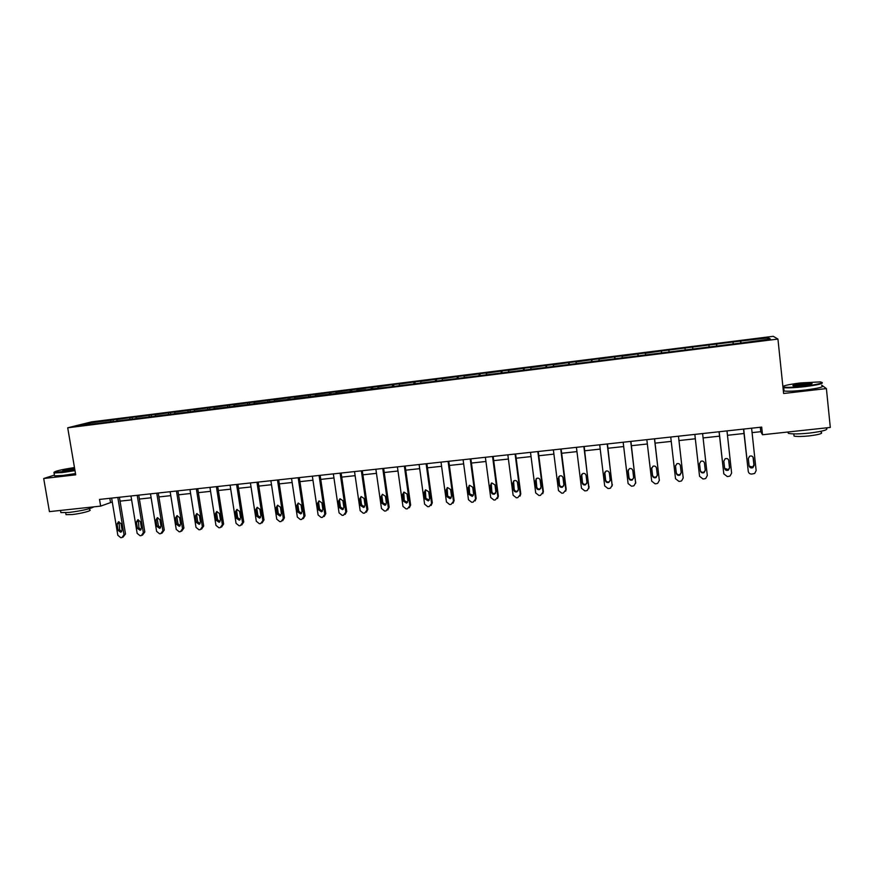 <?xml version="1.0" encoding="UTF-8"?>
<svg xmlns="http://www.w3.org/2000/svg" width="874" height="874" viewBox="0 0 874 874"><rect width="100%" height="100%" fill="white"/><g stroke="black" fill="none" stroke-linecap="round" stroke-linejoin="round"><path stroke-width="1.31" d="M773.239 336.304L91.53 421.88L67.713 427.79L777.936 339.068L773.239 336.304M783.716 387.728L783.028 387.805M54.428 475.085L43.7 478.504L49.425 511.629L100.652 506.112L112.276 501.982M777.936 339.068L783.617 393.497L826.4 388.58L821.735 385.205M826.4 388.58L830.3 427.441L762.499 434.749L761.68 427.102L99.527 499.425L100.652 506.112M110.659 421.552L111.009 420.252L113.03 419.738L113.281 421.224M90.251 424.108L89.541 422.95L111.009 420.252M116.766 420.798L117.105 419.487L119.115 418.985L113.03 419.738M117.105 419.487L132.05 417.357L132.291 418.854M135.907 418.395L136.224 417.095L138.168 416.592L132.05 417.357M136.224 417.095L151.213 414.953L151.453 416.45M155.19 415.98L155.506 414.68L157.386 414.178L151.213 414.953M155.506 414.68L170.528 412.528L170.769 414.036M174.636 413.555L174.931 412.244L176.756 411.752L170.528 412.528M174.931 412.244L189.997 410.092L190.237 411.599M194.236 411.097L194.52 409.786L196.279 409.305L189.997 410.092M194.52 409.786L209.629 407.623L209.869 409.141M213.999 408.628L214.261 407.317L215.954 406.836L209.629 407.623M214.261 407.317L229.414 405.143L229.643 406.672M233.915 406.137L234.166 404.815L235.783 404.345L229.414 405.143M234.166 404.815L249.352 402.641L249.593 404.181M253.995 403.624L254.225 402.302L255.776 401.843L249.352 402.641M254.225 402.302L269.465 400.128L269.695 401.658M274.239 401.09L274.447 399.768L275.944 399.309L269.465 400.128M274.447 399.768L289.731 397.583L289.96 399.123M294.647 398.544L294.844 397.211L296.264 396.763L289.731 397.583M294.844 397.211L310.161 395.015L310.39 396.567M315.23 395.966L315.405 394.633L316.749 394.196L310.161 395.015M315.405 394.633L330.765 392.437L330.995 393.988M335.977 393.366L336.129 392.033L337.408 391.607L330.765 392.437M336.129 392.033L351.534 389.826L351.763 391.399M356.887 390.754L357.029 389.411L358.231 388.985L351.534 389.826M357.029 389.411L372.477 387.204L372.706 388.777L386.242 387.368L742.408 342.837L770.365 339.025L768.475 337.834L740.518 341.046L661.389 350.966L661.607 352.932M377.983 388.111L378.103 386.767L379.229 386.352L372.477 387.204M378.103 386.767L393.595 384.549L393.835 386.253M399.254 385.456L399.352 384.112L400.401 383.697L393.595 384.549M399.352 384.112L414.888 381.883L415.15 383.741M420.7 382.768L420.787 381.425L421.749 381.02L414.888 381.883M420.787 381.425L436.355 379.196L436.618 381.075M442.32 380.07L442.386 378.715L443.282 378.322L436.355 379.196M442.386 378.715L458.009 376.476L458.26 378.366M464.138 377.339L464.181 375.984L464.99 375.602L458.009 376.476M464.181 375.984L479.848 373.733L480.099 375.634M486.13 374.585L486.884 372.859L479.848 373.733M486.152 373.231L501.862 370.98L502.113 372.881M508.307 371.811L508.963 370.084L501.862 370.98M508.318 370.445L524.072 368.194L524.313 370.106M530.682 369.014L531.228 367.288L524.072 368.194M530.671 367.648L546.468 365.387L546.709 367.298M553.253 366.184L553.69 364.48L546.468 365.387M553.209 364.819L569.061 362.546L569.291 364.48M576.01 363.344L576.337 361.639L569.061 362.546M575.955 361.967L591.84 359.695L592.08 361.628M598.963 360.47L599.182 358.766L591.84 359.695M598.887 359.094L614.815 356.811L615.056 358.755M622.124 357.575L622.233 355.882L614.815 356.811M622.026 356.199L637.998 353.904L638.228 355.86M645.482 354.647L645.471 352.965L637.998 353.904M645.362 353.271L661.389 350.966M365.911 389.913L372.685 388.777M365.802 389.64L99.123 423.267L79.447 425.463L89.541 422.95M129.756 419.17L130.084 417.87M148.995 416.756L149.312 415.456M168.387 414.331L168.682 413.031M187.943 411.883L188.227 410.572M207.651 409.425L207.914 408.103M227.513 406.934L227.764 405.623M247.539 404.433L247.779 403.111M267.739 401.909L267.947 400.576M288.092 399.363L288.289 398.031M308.598 396.862L308.795 395.463M329.279 394.36L329.465 392.874M350.135 391.847L350.31 390.252M371.177 389.258L371.33 387.619M392.393 386.603L392.524 384.964M413.784 383.926L413.894 382.288M435.361 381.228L435.449 379.589M457.113 378.508L457.178 376.858M479.05 375.765L479.094 374.116M501.173 373.001L501.195 371.341M523.493 370.205L523.482 368.544M545.999 367.397L545.966 365.725M568.701 364.556L568.646 362.885M591.6 361.694L591.512 360.022M614.695 358.799L614.586 357.127M637.998 355.893L637.856 354.21M661.509 352.954L661.334 351.261M669.047 351.698L668.905 350.321M685.183 349.687L685.019 348.3M692.864 349.032L692.656 347.339M709.098 346.694L708.912 345.306M716.844 346.028L716.614 344.334M733.22 343.668L733.013 342.28M43.7 478.504L75.71 474.833L67.713 427.79M752.066 432.63L760.762 431.69L762.499 434.749M120.044 501.141L131.613 499.884M139.392 499.043L151.115 497.776M158.893 496.935L170.78 495.645M178.558 494.804L190.598 493.493M198.376 492.652L210.568 491.33M218.358 490.489L230.714 489.145M238.504 488.304L251.024 486.949M258.802 486.097L271.497 484.72M279.287 483.879L292.145 482.492M299.924 481.64L312.958 480.23M320.747 479.389L333.944 477.958M341.734 477.117L355.117 475.664M362.896 474.822L376.465 473.347M384.243 472.506L397.987 471.01M405.765 470.168L419.695 468.661M427.473 467.819L441.589 466.29M449.356 465.449L463.668 463.897M471.436 463.056L485.933 461.483M493.701 460.642L508.395 459.047M516.163 458.205L531.053 456.589M538.821 455.747L553.908 454.109M561.665 453.267L576.96 451.618M584.717 450.776L600.22 449.094M607.965 448.253L623.675 446.548M631.421 445.707L647.35 443.981M655.085 443.14L671.232 441.392M678.967 440.551L695.311 438.781M703.089 437.94L719.542 436.159M727.474 435.296L743.993 433.504M760.293 427.255L760.762 431.69M109.829 498.3L110.485 502.179M767.339 339.407L768.475 337.834M741.054 343.001L740.791 341.308M740.518 341.046L740.726 343.045M716.44 344.061L716.658 346.049M692.579 347.054L692.798 349.032M751.596 428.205L756.152 470.573L754.666 473.457L751.738 474.058C749.816 474.069 748.657 473.173 748.264 471.37L743.687 429.068M743.523 429.09L748.264 471.37M754.153 465.307L752.929 467.634C750.963 468.344 749.684 467.743 749.094 465.82L748.319 458.61L749.597 456.239C751.542 455.572 752.809 456.184 753.366 458.085L754.153 465.307L753.901 464.728L752.689 467.044L749.16 466.137M753.038 457.113L753.901 464.728M804.419 386.188C819.113 384.243 824.433 382.812 820.369 381.894L800.508 382.943C787.365 384.626 781.749 386.002 783.65 387.062C787.092 387.608 794.018 387.313 804.419 386.188M822.128 382.495C823.658 383.588 817.78 384.986 804.517 386.69C794.553 387.772 787.616 388.1 783.705 387.674L782.995 387.521M803.414 385.358L793.537 385.871C791.538 385.401 794.182 384.691 801.458 383.73L811.891 383.293C812.875 383.817 810.056 384.505 803.414 385.358M811.684 383.872L801.556 384.232L793.297 385.849M826.061 428.063C829.164 429.604 823.57 431.286 809.269 433.1C799.339 434.072 792.412 434.17 788.479 433.384L787.682 432.04M821.101 432.259C823.319 433.395 819.299 434.618 809.029 435.918C801.895 436.618 796.902 436.672 794.051 436.093L793.92 434.848M821.789 385.696C824.848 386.756 819.211 388.22 804.867 390.077C794.903 391.159 787.977 391.476 784.054 391.017L783.344 390.853M783.257 390.044L783.923 389.738M74.476 467.546C60.874 469.677 54.112 471.315 54.188 472.463L74.924 470.201M75 470.638L62.469 472.539L54.068 472.976L53.926 472.342M74.793 469.458L62.655 471.031C62.316 470.365 66.282 469.447 74.552 468.267L74.596 468.267M74.672 468.693L62.906 471.042M94.064 506.822C89.891 508.952 81.632 510.82 69.297 512.415L60.874 512.601L60.721 511.705M89.498 508.624L89.705 509.892C92.742 510.525 80.998 513.65 72.105 514.546L66.031 514.655L65.921 513.999M75.492 473.555L62.972 475.456L54.559 475.871L54.45 475.205M726.982 430.893L731.614 473.063L730.096 475.959L728.818 476.363L727.255 476.527L723.803 473.85L719.149 431.745M719.062 431.756L723.803 473.85M729.615 467.819L728.37 470.157C726.436 470.824 725.18 470.212 724.612 468.333L723.825 461.144L725.136 458.763C727.048 458.151 728.282 458.763 728.829 460.631L729.615 467.819L728.195 469.567L724.622 468.377M728.643 459.932L729.44 467.229M702.598 433.559L707.306 475.522L705.733 478.449L704.531 478.81L702.991 478.974L699.561 476.308L694.83 434.4L699.561 476.308M705.307 470.31L704.029 472.659C702.128 473.282 700.893 472.67 700.347 470.813L699.539 463.668L700.882 461.275C702.762 460.696 703.963 461.319 704.499 463.154L705.307 470.31L703.931 472.069C702.183 472.681 700.981 472.157 700.314 470.496M704.433 462.772L705.209 469.72M683.195 477.728L678.464 436.192L683.206 477.969L681.6 480.908L680.475 481.235L678.934 481.399L675.526 478.744L670.729 437.033M681.207 472.768L679.906 475.139C678.038 475.718 676.837 475.095 676.29 473.271L675.471 466.159L676.837 463.766C678.683 463.22 679.874 463.854 680.398 465.656L681.207 472.768M681.196 472.626L679.885 474.538C678.016 475.117 676.826 474.506 676.279 472.681L675.471 465.645M654.473 438.814L659.324 480.394L657.696 483.333L656.614 483.65L655.096 483.803L651.709 481.159L646.836 439.644M659.335 480.613L654.582 438.803M657.324 475.216L656.003 477.597C654.167 478.144 652.976 477.51 652.452 475.718L651.622 468.639L653.009 466.235C654.823 465.722 655.992 466.355 656.505 468.125L657.324 475.216M657.335 475.369L656.046 476.986C654.222 477.532 653.042 476.909 652.517 475.117L651.676 467.819M630.722 441.403L635.638 482.787L633.989 485.747L632.973 486.031L631.465 486.184L628.1 483.551L623.162 442.233M635.66 483.333L630.908 441.381M633.65 477.641L632.306 480.023C630.504 480.536 629.335 479.913 628.821 478.133L627.98 471.086L629.378 468.683C631.17 468.202 632.317 468.835 632.82 470.583L633.65 477.641M633.672 478.045L632.437 479.411C630.635 479.924 629.477 479.302 628.963 477.532L628.111 470.004M607.19 443.97L612.171 485.168L610.5 488.129L609.539 488.391L608.042 488.544L604.699 485.933L599.695 444.79M612.15 485.999L607.452 443.948M610.194 480.044L608.828 482.426C607.048 482.918 605.911 482.284 605.398 480.536L604.546 473.522L605.955 471.108C607.725 470.66 608.85 471.294 609.342 473.02L610.194 480.044M610.172 480.689L609.025 481.814C607.244 482.295 606.108 481.672 605.606 479.924L604.786 472.189M583.865 446.527L588.912 487.528L587.23 490.489L586.301 490.74L584.815 490.882L581.494 488.282L576.425 447.335M588.836 488.61L584.193 446.483M586.935 482.426L585.558 484.808C583.81 485.267 582.685 484.633 582.182 482.907L581.319 475.926L582.74 473.522C584.477 473.085 585.591 473.73 586.072 475.434L586.935 482.426M586.88 483.267L585.82 484.196C584.072 484.655 582.947 484.021 582.455 482.295L581.669 474.396M560.737 449.05L565.849 489.866L563.271 493.056L561.807 493.209L558.497 490.609L553.373 449.859M565.707 491.166L566.166 489.232L561.13 449.007M563.872 484.786L562.495 487.168C560.758 487.605 559.655 486.971 559.163 485.267L558.289 478.318L559.721 475.904C561.436 475.5 562.528 476.144 562.998 477.827L563.872 484.786M563.774 485.802L562.823 486.545C561.097 486.982 559.994 486.348 559.502 484.655L558.77 476.614M537.816 451.552L542.994 492.182L540.438 495.361L538.985 495.503L535.707 492.925L530.507 452.35M542.776 493.668L543.377 491.549L538.275 451.497M541.017 487.124L539.629 489.506C537.925 489.921 536.833 489.287 536.352 487.605L535.467 480.689L536.898 478.275C538.581 477.892 539.662 478.537 540.132 480.197L541.017 487.124M540.864 488.293L540.023 488.883C538.318 489.298 537.237 488.664 536.756 486.982L536.068 478.832M515.092 454.032L520.325 494.487L517.801 497.645L516.359 497.787L513.104 495.219L507.849 454.83M520.052 496.115L520.773 493.843L515.616 453.977M518.358 489.451L516.96 491.833C515.278 492.226 514.207 491.592 513.726 489.921L512.83 483.027L514.262 480.634C515.933 480.263 516.993 480.897 517.463 482.546L518.358 489.451M518.151 490.729L517.419 491.199C515.747 491.592 514.677 490.959 514.196 489.298L513.551 481.061M492.554 456.501L497.852 496.76L495.361 499.906L493.93 500.048L490.696 497.492L485.376 457.277M497.514 498.53L498.366 496.115L493.154 456.436M495.886 491.745L494.487 494.127C492.838 494.498 491.767 493.865 491.308 492.215L490.401 485.354L491.833 482.961L494.979 484.884L495.886 491.745M495.634 493.122L495.012 493.493C493.362 493.865 492.302 493.231 491.833 491.592L491.232 483.3M470.223 458.937L475.576 499.021L473.118 502.146L471.698 502.288L468.475 499.742L463.1 459.713M475.172 500.889L476.155 498.377L470.878 458.861M473.61 494.029L472.211 496.399L469.065 494.498L468.147 487.67L469.589 485.278L472.703 487.189L473.61 494.029M473.315 495.482L469.666 493.865L469.098 485.529M448.078 461.352L453.486 501.261L451.06 504.374L449.651 504.517L446.45 501.971L441.02 462.127M453.038 503.206L454.13 500.605L448.799 461.275M451.53 496.29L450.132 498.661L447.018 496.749L446.101 489.953L447.532 487.561L450.602 489.484L451.53 496.29M451.192 497.809L447.685 496.115L447.138 487.747M426.119 463.755L431.592 503.479L429.178 506.581L427.79 506.723L424.611 504.189L419.116 464.52M431.09 505.5L432.291 502.823L426.894 463.668M429.637 498.53L428.227 500.9L425.157 498.988L424.229 492.226L425.66 489.844L428.697 491.756L429.637 498.53M429.265 500.103L425.878 498.344L425.354 489.975M404.345 466.126L409.873 505.685L407.492 508.766L406.115 508.908L402.947 506.385L397.408 466.891M409.327 507.75L410.638 505.019L405.186 466.039M407.918 500.758L406.519 503.118L403.482 501.206L402.543 494.476L403.974 492.095L406.978 494.007L407.918 500.758M407.524 502.364L404.269 500.562L403.755 492.182M382.757 468.486L388.34 507.86L385.991 510.929L384.615 511.072L381.479 508.559L375.875 469.24M387.761 509.979L389.159 507.204L383.653 468.388M386.384 502.965L384.997 505.314L381.993 503.413L381.042 496.705L382.462 494.334L385.434 496.246L386.384 502.965M385.98 504.593L382.834 502.758L381.883 496.071L382.331 494.378M361.344 470.824L366.982 510.034L364.666 513.082L363.3 513.224L360.175 510.722L354.527 471.578M366.392 512.175L367.867 509.367L362.306 470.725M365.037 505.15L363.65 507.488L360.678 505.587L359.717 498.912L361.137 496.552L364.076 498.464L365.037 505.15M364.611 506.811L361.574 504.943L360.612 498.278L361.082 496.574M340.117 473.151L345.809 512.175L343.515 515.223L342.16 515.354L339.057 512.863L333.355 473.883M345.186 514.349L346.738 511.509L341.133 473.031M343.864 507.313L342.477 509.651L339.549 507.761L338.577 501.108L339.986 498.748L342.892 500.66L343.864 507.313M342.477 509.651L343.416 508.996L340.499 507.095L339.527 500.474L339.997 498.748M319.065 475.445L324.811 514.305L322.539 517.332L321.195 517.463L318.114 514.983L312.357 476.177M324.178 516.501L325.794 513.628L320.146 475.325M322.867 509.466L321.49 511.793L318.584 509.903L317.601 503.282L319.01 500.933L321.894 502.834L322.867 509.466M322.419 511.148L319.589 509.247L318.617 502.637L319.097 500.911M298.187 477.728L303.977 516.414L301.738 519.429L300.405 519.56L297.346 517.091L291.534 478.449M303.333 518.632L305.026 515.736L299.323 477.597M302.043 511.596L300.667 513.923L297.794 512.033L296.81 505.434L298.209 503.096L301.06 504.997L302.043 511.596M301.596 513.289L298.853 511.366L297.87 504.79L298.351 503.063M277.484 479.99L283.329 518.511L281.111 521.516L279.789 521.647L276.741 519.178L270.885 480.711M282.63 520.773L284.421 517.834L278.675 479.859M281.395 513.715L280.019 516.031L277.178 514.141L276.184 507.576L277.582 505.248L280.401 507.139L281.395 513.715M280.947 515.409L278.293 513.475L277.298 506.931L277.779 505.194M256.956 482.229L262.845 520.587L260.649 523.57L259.338 523.701L256.311 521.254L250.412 482.94M262.091 522.903L263.992 519.91L258.191 482.098M260.911 515.802L259.545 518.118L256.727 516.239L255.721 509.695L257.12 507.379L259.906 509.269L260.911 515.802M260.463 517.506L257.896 515.562L256.89 509.05L257.371 507.313M236.592 484.458L242.524 522.652L240.35 525.624L239.061 525.755L236.046 523.308L230.091 485.168M241.727 525.012L243.726 521.964L237.881 484.316M240.601 517.889L239.236 520.194L236.45 518.315L235.434 511.803L236.821 509.487L239.585 511.377L240.601 517.889M240.153 519.582L237.673 517.637L236.657 511.148L237.127 509.422M216.391 486.665L222.367 524.695L220.226 527.645L218.937 527.776L215.944 525.34L209.946 487.364M221.537 527.088L223.624 524.007L217.735 486.512M220.445 519.954L219.09 522.248L216.337 520.369L215.31 513.89L216.686 511.585L219.429 513.464L220.445 519.954M220.008 521.636L217.604 519.691L216.588 513.235L217.047 511.509M196.355 488.85L202.375 526.716L200.255 529.666L198.977 529.786L196.005 527.361L189.964 489.549M201.512 529.152L203.686 526.028L197.743 488.697M200.463 521.996L199.119 524.291L196.377 522.412L195.35 515.966L196.716 513.661L199.436 515.54L200.463 521.996M200.026 523.679L197.699 521.734L196.672 515.299L197.131 513.595M176.472 491.024L182.546 528.726L180.448 531.665L179.181 531.785L176.231 529.371L170.146 491.712M181.639 531.184L183.901 528.038L177.925 490.86M180.634 524.029L179.301 526.312L176.592 524.444L175.554 518.02L176.909 515.726L179.596 517.594L180.634 524.029M180.208 525.7L177.957 523.755L176.919 517.353L177.367 515.649M156.763 493.176L162.881 530.726L160.805 533.643L159.549 533.763L156.61 531.359L150.481 493.854M161.941 533.206L164.279 530.026L158.26 493.012M160.969 526.039L159.636 528.311L156.949 526.454L155.911 520.052L157.254 517.769L159.92 519.637L160.969 526.039M160.554 527.699L158.369 525.766L157.331 519.385L157.768 517.703M137.207 495.307L143.369 532.703L141.315 535.609L140.069 535.729L137.142 533.337L130.969 495.984M142.407 535.194L144.822 532.004L138.748 495.143M141.457 528.038L140.135 530.299L137.48 528.442L136.42 522.073L137.764 519.801L140.408 521.658L141.457 528.038M141.064 529.688L138.944 527.754L138.31 519.735M117.804 497.426L124.01 534.669L121.978 537.554L120.743 537.685L117.837 535.292L111.621 498.104M123.016 537.182L125.506 533.959L119.399 497.251M122.109 530.015L120.798 532.277L118.154 530.42L117.094 524.083L118.427 521.811L121.049 523.668L122.109 530.015M121.715 531.654L119.662 529.731L119.017 521.745M753.366 458.085L753.126 457.528M728.829 460.631L728.654 460.063M683.173 477.357L683.206 477.969M676.29 473.271L676.279 472.681M659.357 479.771L659.324 480.394M652.452 475.718L652.517 475.117M651.622 468.639L651.687 468.06M635.759 482.175L635.638 482.787M628.821 478.133L628.963 477.532M627.98 471.086L628.122 470.507M612.357 484.546L612.171 485.168M605.398 480.536L605.606 479.924M604.546 473.522L604.753 472.932M589.163 486.905L588.912 487.528M582.182 482.907L582.455 482.295M581.319 475.926L581.592 475.336M566.166 489.232L565.849 489.866M559.163 485.267L559.502 484.655M558.289 478.318L558.639 477.717M543.377 491.549L542.994 492.182M536.352 487.605L536.756 486.982M535.467 480.689L535.871 480.077M520.773 493.843L520.325 494.487M513.726 489.921L514.196 489.298M512.83 483.027L513.311 482.426M498.366 496.115L497.852 496.76M491.308 492.215L491.833 491.592M490.401 485.354L490.937 484.753M476.155 498.377L475.576 499.021M469.065 494.498L469.666 493.865M468.147 487.67L468.748 487.047M454.13 500.605L453.486 501.261M447.018 496.749L447.685 496.115M446.101 489.953L446.756 489.331M432.291 502.823L431.592 503.479M425.157 498.988L425.878 498.344M424.229 492.226L424.95 491.603M410.638 505.019L409.873 505.685M403.482 501.206L404.269 500.562M402.543 494.476L403.318 493.843M389.159 507.204L388.34 507.86M381.993 503.413L382.834 502.758M381.042 496.705L381.883 496.071M367.867 509.367L366.982 510.034M360.678 505.587L361.574 504.943M359.717 498.912L360.612 498.278M346.738 511.509L345.809 512.175M339.549 507.761L340.499 507.095M338.577 501.108L339.527 500.474M325.794 513.628L324.811 514.305M318.584 509.903L319.589 509.247M317.601 503.282L318.617 502.637M305.026 515.736L303.977 516.414M297.794 512.033L298.853 511.366M296.81 505.434L297.87 504.79M284.421 517.834L283.329 518.511M277.178 514.141L278.293 513.475M276.184 507.576L277.298 506.931M263.992 519.91L262.845 520.587M256.727 516.239L257.896 515.562M255.721 509.695L256.89 509.05M243.726 521.964L242.524 522.652M236.45 518.315L237.673 517.637M235.434 511.803L236.657 511.148M223.624 524.007L222.367 524.695M216.337 520.369L217.604 519.691M215.31 513.89L216.588 513.235M203.686 526.028L202.375 526.716M196.377 522.412L197.699 521.734M195.35 515.966L196.672 515.299M183.901 528.038L182.546 528.726M176.592 524.444L177.957 523.755M175.554 518.02L176.919 517.353M164.279 530.026L162.881 530.726M156.949 526.454L158.369 525.766M155.911 520.052L157.331 519.385M144.822 532.004L143.369 532.703M137.48 528.442L138.944 527.754M136.42 522.073L137.895 521.407M125.506 533.959L124.01 534.669M118.154 530.42L119.662 529.731M117.094 524.083L118.613 523.406M752.929 467.634L752.689 467.044M784.054 391.017L783.705 387.674M793.821 433.897L794.051 436.093M788.479 433.384L788.326 431.964M54.559 475.871L54.068 472.976M65.703 512.732L66.031 514.655M60.874 512.601L60.503 510.438M728.37 470.157L728.195 469.567M704.029 472.659L703.931 472.069M679.906 475.139L679.885 474.538M656.003 477.597L656.046 476.986M632.306 480.023L632.437 479.411M608.828 482.426L609.025 481.814M585.558 484.808L585.82 484.196M562.495 487.168L562.823 486.545M539.629 489.506L540.023 488.883M516.96 491.833L517.419 491.199M494.487 494.127L495.012 493.493M472.211 496.399L472.801 495.766M450.132 498.661L450.776 498.016M428.227 500.9L428.937 500.245M406.519 503.118L407.295 502.463M384.997 505.314L385.816 504.659M363.65 507.488L364.534 506.833M321.49 511.793L322.386 511.203M300.667 513.923L301.508 513.388M280.019 516.031L280.816 515.551M259.545 518.118L260.288 517.681M239.236 520.194L239.935 519.801M219.09 522.248L219.756 521.887M199.119 524.291L199.742 523.963M179.301 526.312L179.891 526.006M159.636 528.311L160.193 528.038"/></g></svg>
